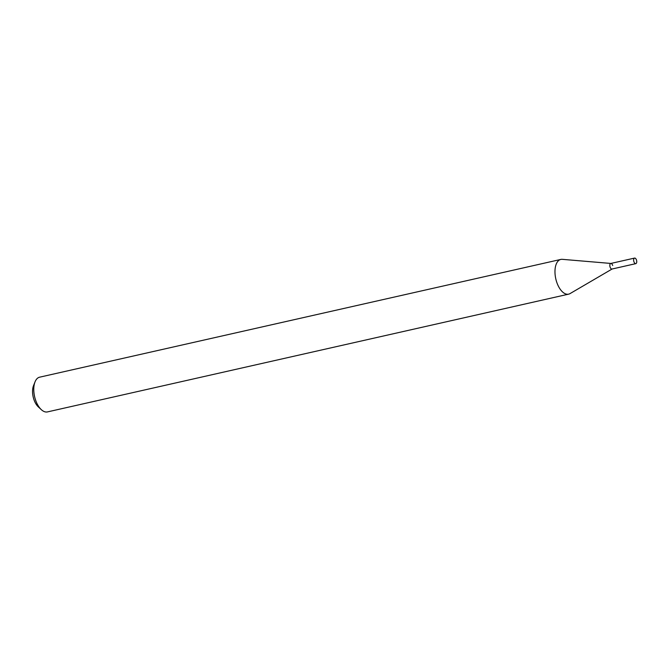 <?xml version="1.0" encoding="UTF-8"?>
<svg xmlns="http://www.w3.org/2000/svg" width="670" height="670" viewBox="0 0 670 670"><rect width="100%" height="100%" fill="white"/><g stroke="black" fill="none" stroke-linecap="round" stroke-linejoin="round"><path stroke-width="1" d="M636.5 260.111A2.848 1.466 -102.7 0 1 635.813 263.645A2.848 1.466 -102.7 0 1 633.879 261.635A2.848 1.466 -102.7 0 1 634.557 258.092A2.848 1.466 -102.7 0 1 636.5 260.111M612.229 268.938A2.848 1.466 -102.7 0 1 612.003 269.03A2.848 1.466 -102.7 0 1 610.069 267.012A2.848 1.466 -102.7 0 1 610.755 263.469A2.848 1.466 -102.7 0 1 610.99 263.452A2.848 1.466 -102.7 0 1 612.69 265.488M635.813 263.645L612.003 269.03A2.848 1.466 -102.7 0 1 610.069 267.012A2.848 1.466 -102.7 0 1 610.755 263.469L634.557 258.092M612.12 269.005L570.044 293.594A17.797 9.171 -102.7 0 1 568.654 294.147L47.461 411.908A17.797 9.171 -102.7 0 1 41.297 409.638L38.265 406.824A13.526 6.968 -102.7 0 1 33.735 398.977A13.526 6.968 -102.7 0 1 33.5 385.727L35.033 381.883A17.797 9.171 -102.7 0 1 39.614 377.185L560.807 259.432A17.797 9.171 -102.7 0 1 562.298 259.332L610.864 263.444M41.297 409.638A17.797 9.171 -102.7 0 1 35.334 399.32A17.797 9.171 -102.7 0 1 35.033 381.883M568.654 294.147A17.797 9.171 -102.7 0 1 556.527 281.559A17.797 9.171 -102.7 0 1 560.807 259.432"/></g></svg>
